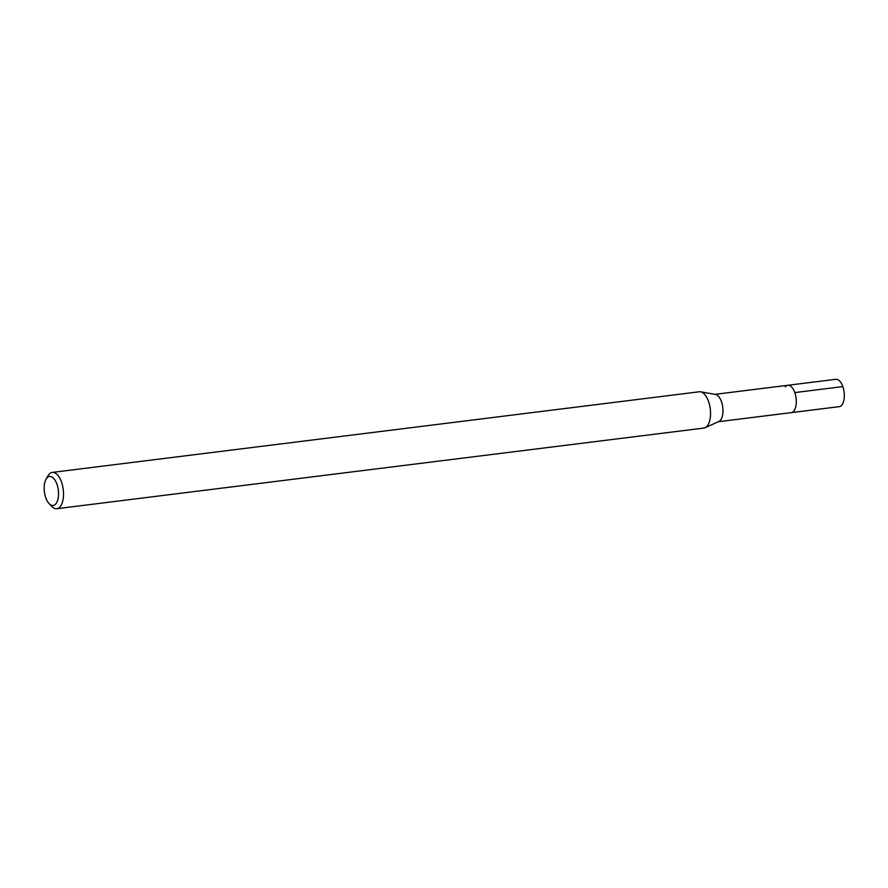 <?xml version="1.0" encoding="UTF-8"?>
<svg xmlns="http://www.w3.org/2000/svg" width="888" height="888" viewBox="0 0 888 888"><rect width="100%" height="100%" fill="white"/><g stroke="black" fill="none" stroke-linecap="round" stroke-linejoin="round"><path stroke-width="1.33" d="M718.403 421.711L839.26 406.649A13.786 6.605 -97.1 0 0 841.802 405.106A13.786 6.605 -97.1 0 0 843.6 389.299A13.786 6.605 -97.1 0 0 835.852 379.298L787.823 385.281A13.786 6.605 82.9 0 1 795.57 395.282A13.786 6.605 82.9 0 1 793.772 411.089A13.786 6.605 82.9 0 1 791.23 412.643A13.786 6.605 -97.1 0 0 793.772 411.089A13.786 6.605 -97.1 0 0 795.57 395.282A13.786 6.605 -97.1 0 0 787.823 385.281A13.786 6.605 82.9 0 0 785.281 386.824M700.599 391.808L715.484 394.439A13.786 6.605 82.9 0 1 722.466 405.394A13.786 6.605 82.9 0 1 720.468 420.224A13.786 6.605 82.9 0 1 718.858 421.511L705.072 427.716A18.293 8.758 -97.1 0 0 707.203 426.018A18.293 8.758 -97.1 0 0 709.856 406.338A18.293 8.758 -97.1 0 0 700.599 391.808A18.293 8.758 -97.1 0 0 699.3 391.775L52.281 472.405A18.293 8.758 82.9 0 1 62.56 485.681A18.293 8.758 82.9 0 1 60.173 506.648A18.293 8.758 82.9 0 1 56.799 508.702A18.293 8.758 82.9 0 1 51.693 506.36L49.073 503.596A14.63 7.004 82.9 0 1 46.043 479.254A14.63 7.004 82.9 0 1 46.842 478.077A14.63 7.004 82.9 0 1 56.943 484.193A14.63 7.004 82.9 0 1 55.866 503.829A14.63 7.004 82.9 0 1 49.073 503.596M56.799 508.702L703.829 428.072A18.293 8.758 -97.1 0 0 705.072 427.716M46.043 479.254L47.908 475.935A18.293 8.758 82.9 0 1 48.907 474.458A18.293 8.758 82.9 0 1 52.281 472.405M842.823 386.602L794.793 392.585M714.995 394.35L787.823 385.281"/></g></svg>
